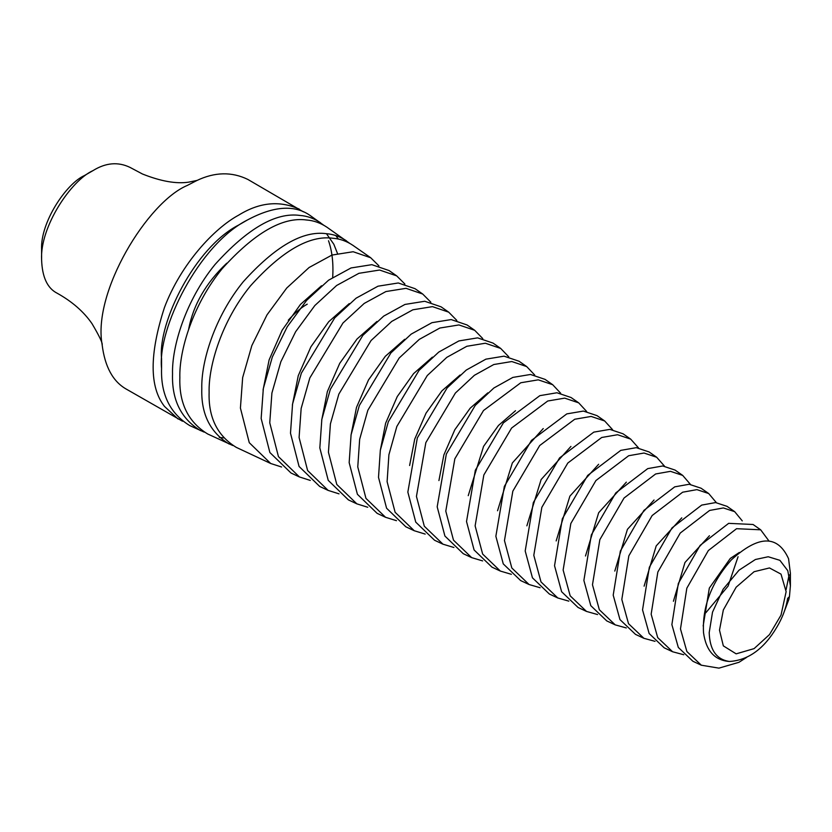 <?xml version="1.0" encoding="UTF-8"?>
<svg xmlns="http://www.w3.org/2000/svg" width="832" height="832" viewBox="0 0 832 832"><rect width="100%" height="100%" fill="white"/><g stroke="black" fill="none" stroke-linecap="round" stroke-linejoin="round"><path stroke-width="1.25" d="M188.666 329.202C193.274 304.814 205.982 282.807 226.772 263.193M204.152 432.11L189.727 425.568C170.123 413.535 160.742 394.503 161.564 368.493L161.564 358.602C157.737 322.91 194.854 247.354 238.68 225.025L247.25 220.074C273.832 205.806 294.996 204.422 310.762 215.935L323.638 225.15M161.564 368.493C157.31 328.848 198.557 244.878 247.25 220.074M328.526 240.75C332.155 251.181 333.538 263.37 332.686 277.347M200.47 430.602C181.033 418.662 171.714 399.797 172.536 374.005C171.714 346.653 185.661 300.435 215.02 264.503C247.582 228.405 275.902 212.056 299.998 215.446C307.174 215.966 314.007 218.39 320.486 222.716M232.783 445.515L207.626 433.95C188.302 422.084 179.036 403.322 179.858 377.676C179.036 350.48 192.91 304.522 222.102 268.788C254.478 232.898 282.641 216.632 306.592 220.002C313.737 220.522 320.528 222.934 326.976 227.24L349.565 243.246M335.806 235.57L338.343 239.065M223.548 437.882L219.263 437.434M229.112 444.018C210.101 432.349 201.001 413.91 201.802 388.69C201.001 361.962 214.635 316.784 243.339 281.653C275.163 246.376 302.848 230.391 326.394 233.698C333.414 234.208 340.09 236.579 346.424 240.812M281.57 467.002L270.712 463.497L236.267 447.366C217.37 435.77 208.322 417.435 209.123 392.361C208.322 365.789 221.874 320.861 250.411 285.938C282.048 250.858 309.577 234.967 332.987 238.264C339.966 238.774 346.611 241.124 352.914 245.336L370.698 257.743L378.914 265.834M270.712 463.497L249.267 442.686L240.417 408.065L242.653 377.603L251.836 345.592L267.03 314.829L286.749 288.018L309.098 267.509L331.947 255.07L353.153 251.732L370.698 257.743M310.294 480.418L299.416 476.944L291.002 473.002L269.88 452.525L261.154 418.475L263.328 388.513L272.334 357.022L287.248 326.758L306.613 300.394L328.567 280.207L351.021 267.956L371.842 264.67L389.074 270.556L396.698 275.881L404.882 284.024M299.416 476.944L278.439 456.612L269.755 422.791L271.908 393.037L280.842 361.764L295.641 331.708L314.85 305.521L336.638 285.48L358.925 273.312L379.6 270.036L396.698 275.881M263.058 390.052L269.121 359.871L282.173 330.158L300.435 304.439L321.526 285.75M339.019 493.844L328.12 490.391L319.706 486.45L299.062 466.45L290.493 433.202L292.573 403.946L301.34 373.194L334.724 317.886L356.106 298.178L377.988 286.198L398.289 282.974L415.064 288.694L422.687 294.018L430.851 302.214M328.12 490.391L307.611 470.527L299.094 437.518L301.153 408.47L309.837 377.936L342.961 323.024L364.187 303.441L385.902 291.554L406.037 288.33L422.687 294.018M292.365 405.142L298.251 375.71L310.939 346.757L328.723 321.724L349.242 303.597M367.744 507.26L356.834 503.838L348.41 499.897L328.234 480.366L319.831 447.928L321.828 419.38L330.335 389.366L362.825 335.39L383.656 316.139L404.966 304.439L424.736 301.267L441.064 306.831L448.687 312.156L456.82 320.414M356.834 503.838L336.783 484.453L328.432 452.244L330.408 423.904L338.842 394.108L371.072 340.517L391.737 321.412L412.88 309.795L432.484 306.634L448.687 312.156M321.682 420.233L327.371 391.56L339.716 363.366L357.022 339.019L376.958 321.454M396.469 520.676L385.538 517.286L377.125 513.344L357.406 494.291L349.17 462.644L351.083 434.803L359.341 405.538L390.936 352.893L411.206 334.11L431.943 322.681L451.173 319.571L467.064 324.969L474.687 330.294L482.789 338.603M385.538 517.286L365.955 498.368L357.77 466.96L359.653 439.327L367.838 410.28L399.173 358.02L419.286 339.383L439.847 328.037L458.931 324.938L474.687 330.294M350.99 435.323L356.491 407.399L368.493 379.964L385.31 356.314L404.674 339.3M425.194 534.092L414.242 530.733L405.829 526.791L386.578 508.217L378.508 477.37L380.328 450.237L388.336 421.71L419.047 370.396L438.755 352.082L458.921 340.922L477.62 337.865L493.064 343.106L500.687 348.431L508.747 356.803M414.242 530.733L395.127 512.294L387.109 481.686L388.908 454.761L396.843 426.452L427.284 375.523L446.826 357.344L466.825 346.278L485.368 343.231L500.687 348.431M380.307 450.403L385.622 423.249L397.259 396.562L413.598 373.599L432.39 357.146M453.918 547.498L442.957 544.18L434.533 540.238L415.75 522.132L407.846 492.097L417.331 437.882L447.148 387.889L466.294 370.042L485.888 359.164L504.057 356.169L519.064 361.244L526.687 366.569L534.706 375.014M442.957 544.18L424.31 526.219L416.447 496.413L425.838 442.624L455.395 393.026L474.375 375.315L493.802 364.52L511.815 361.535L526.687 366.569M409.614 465.494L414.742 439.088L426.036 413.161L441.886 390.894L460.096 375.003M482.643 560.914L471.661 557.627L463.247 553.686L444.922 536.058L437.185 506.823L446.337 454.054L475.259 405.392L493.844 388.014L512.866 377.406L530.504 374.473L545.064 379.382L552.687 384.706L560.664 393.224M471.661 557.627L453.482 540.134L445.786 511.139L454.844 458.796L483.496 410.53L520.78 382.762L538.262 379.839L552.687 384.706M438.922 480.574L443.872 454.927L454.802 429.759L470.174 408.19L487.812 392.86M511.378 574.319L500.365 571.074L491.951 567.133L474.094 549.973L466.523 521.539L475.332 470.236L503.36 422.895L539.843 395.658L556.941 392.766L571.064 397.519L578.687 402.844L586.622 411.434M500.365 571.074L482.654 554.06L475.124 525.866L483.839 474.978L511.607 428.033L547.747 401.003L564.699 398.133L578.687 402.844M468.239 495.664L483.579 446.358L498.462 425.474L515.518 410.706M540.103 587.735L529.079 584.522L520.655 580.58L503.266 563.898L495.862 536.266L504.338 486.408L531.471 440.398L566.81 413.889L583.388 411.07L597.064 415.657L604.687 420.982L612.57 429.655M529.079 584.522L511.826 567.986L504.462 540.582L512.834 491.15L539.708 445.536L574.725 419.245L591.146 416.437L604.687 420.982M497.546 510.754L512.346 462.956L543.234 428.563M568.838 601.141L557.783 597.969L549.37 594.027L532.449 577.824L525.2 550.992L533.333 502.58L559.582 457.902L593.788 432.13L609.835 429.374L623.064 433.805L630.687 439.119L638.518 447.886M557.783 597.969L540.998 581.901L533.801 555.308L541.84 507.322L567.819 463.029L601.702 437.486L617.583 434.73L630.687 439.119M526.864 525.834L541.122 479.554L570.939 446.42M597.563 614.546L586.487 611.416L578.074 607.474L561.621 591.739L554.538 565.718L562.338 518.752L587.694 475.405L620.766 450.372L636.272 447.668L649.064 451.942L656.687 457.257L664.466 466.118M586.487 611.416L570.17 595.826L563.139 570.034L570.835 523.494L595.93 480.532L628.67 455.728L644.03 453.034L656.687 457.257M556.171 540.925L569.889 496.153L598.645 464.277M626.298 627.942L615.202 624.863L606.778 620.922L590.793 605.665L583.877 580.445L591.334 534.924L615.794 492.898L647.743 468.614L662.719 465.972L675.064 470.08L682.687 475.394L690.404 484.359M615.202 624.863L599.342 609.742L592.478 584.761L599.841 539.666L624.031 498.035L655.647 473.97L670.467 471.338L682.687 475.394M585.489 556.005L598.666 512.741L626.35 482.144M655.034 641.337L643.906 638.31L635.492 634.369L619.965 619.59L613.205 595.161L620.339 551.106L643.906 510.401L674.71 486.855L689.166 484.266L701.064 488.218L708.687 493.532L716.342 502.622M643.906 638.31L628.514 623.667L621.816 599.477L628.836 555.838L652.142 515.538L682.625 492.211L696.914 489.632L708.687 493.532M614.796 571.095L627.432 529.329L654.046 500.001M683.769 654.742L672.61 651.758L664.196 647.816L649.137 633.506L642.543 609.887L649.334 567.278L672.006 527.904L701.688 505.097L715.603 502.57L727.064 506.355L734.677 511.67L742.269 520.884M672.61 651.758L657.696 637.593L651.154 614.203L657.842 572.021L680.254 533.042L709.592 510.453L723.362 507.936L734.677 511.67M738.067 556.722L728.083 586.102L705.858 612.726M644.103 586.175L656.198 545.917L681.751 517.868M746.637 657.384L738.982 662.293L718.942 668.138L701.324 665.205L692.9 661.263L678.309 647.431L671.882 624.614L678.33 583.45L700.107 545.407L728.655 523.349L753.054 524.493L760.677 529.807L768.924 540.946M701.324 665.205L686.868 651.508L680.482 628.93L686.837 588.193L708.354 550.534L736.57 528.694L760.677 529.807M673.421 601.266L684.965 562.505L709.446 535.735M789.121 574.787L786.094 589.711M783.026 614.858L788.85 599.446L789.454 596.627L787.623 598.385C786.105 608.182 782.454 617.874 776.672 627.453C763.859 649.012 748.093 660.348 729.373 661.471C714.657 660.369 706.025 650.749 703.508 632.601C702.208 606.642 711.495 582.4 731.359 559.874C758.545 535.08 777.608 534.695 788.559 558.698L790.4 573.373L790.088 580.091M703.165 625.997L709.322 588.099L730.288 558.438L739.346 552.448M197.163 180.398L188.656 182.156C176.218 184.028 160.826 181.303 142.459 174.002L130.021 167.398C118.082 161.637 105.747 162.708 93.018 170.602L84.438 175.552C66.206 183.622 40.165 222.477 41.6 249.756L41.6 259.657C42.162 277.139 47.403 288.35 57.325 293.311C72.27 301.673 83.834 311.782 92.009 323.658C99.424 336.222 102.804 343.314 102.159 344.958M93.018 170.602L93.007 170.612C71.126 180.294 39.884 226.907 41.6 259.657M303.41 211.858L247.863 179.442C231.785 171.6 214.76 171.974 196.778 180.565L187.262 185.453C147.472 202.155 92.56 291.845 102.107 344.542C104.853 366.86 113.038 381.784 126.682 389.334L182.53 421.231M299.27 209.123C279.583 200.294 259.386 202.301 238.68 215.134C214.386 228.207 181.043 263.692 164.476 307.455C149.365 354.089 149.365 387.067 164.476 406.401L178.09 419.016M307.226 304.179C301.215 307.507 294.902 312.853 288.288 320.216M729.373 661.471C716.466 659.516 709.748 649.896 709.207 632.601L712.525 612.134L723.154 589.191L739.034 570.18L755.414 559.499L768.217 556.754L779.906 560.331L787.79 570.7L790.4 585.728L790.4 573.373M719.493 630.146L723.33 609.981L736.154 587.194L754.094 571.709L769.475 567.954L781.009 574.122L786.136 591.666L781.009 615.129L769.475 634.608L754.094 648.617L736.154 653.848L723.33 645.871L719.493 630.146M326.487 233.709L333.84 244.275L337.449 253.365M789.454 596.627L790.4 585.728"/></g></svg>
